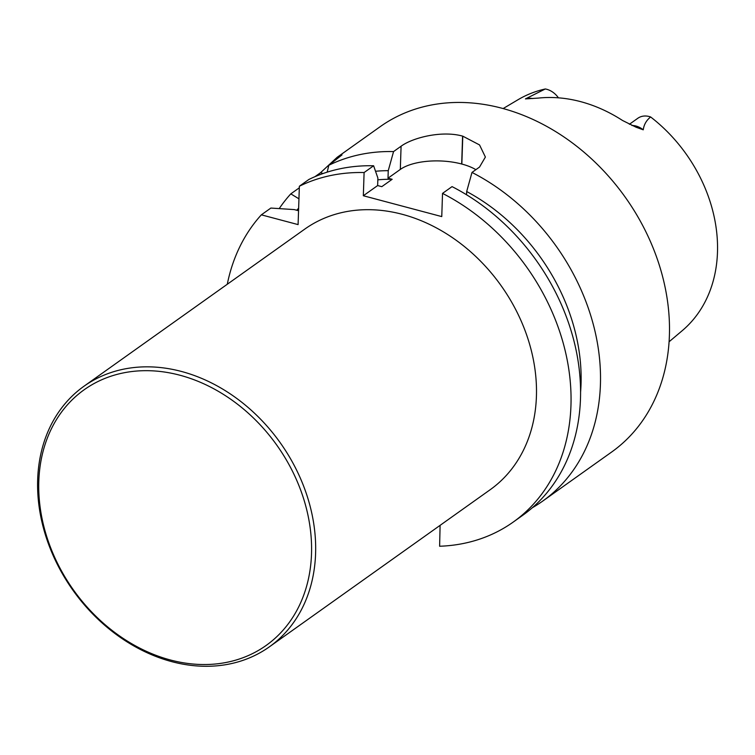 <?xml version="1.0" encoding="UTF-8"?>
<svg xmlns="http://www.w3.org/2000/svg" width="755" height="755" viewBox="0 0 755 755"><rect width="100%" height="100%" fill="white"/><g stroke="black" fill="none" stroke-linecap="round" stroke-linejoin="round"><path stroke-width="1.13" d="M337.136 157.314L380.152 126.698A199.641 158.814 -125.4 0 1 501.915 108.229A199.641 158.814 -125.4 0 1 659.134 264.59A199.641 158.814 -125.4 0 1 611.663 452.018L542.685 501.112A199.641 158.814 54.6 0 0 595.818 334.918A199.641 158.814 54.6 0 0 471.988 172.433L479.519 167.072L485.39 157.049L479.548 144.932L462.777 136.164A199.641 158.814 -125.4 0 0 462.683 136.145A199.641 158.814 -125.4 0 0 462.598 136.117C441.75 130.275 412.626 137.693 401.084 146.225L393.563 151.576A199.641 158.814 54.6 0 0 328.831 165.269L342.006 154.907L337.136 157.323L320.554 172.697L314.967 176.67M542.685 501.112A199.641 158.814 54.6 0 1 532.369 507.719M279.227 208.588A199.641 158.814 54.6 0 1 290.807 193.865L299.31 187.816M513.221 522.073A199.641 158.814 54.6 0 0 566.354 355.888A199.641 158.814 54.6 0 0 442.524 193.393L452.047 186.617A199.641 158.814 54.6 0 1 575.876 349.112A199.641 158.814 54.6 0 1 522.734 515.297L513.221 522.073A199.641 158.814 54.6 0 1 439.618 546.242L440.099 525.348M442.524 193.393L441.76 216.591L363.334 195.743L364.099 172.546L373.621 165.77L377.887 178.057L377.642 185.56L363.334 195.743M377.83 179.832A173.659 138.137 54.6 0 1 392.166 179.294L388.004 178.189L388.249 170.677L393.563 151.576M375.537 171.262A182.842 145.441 54.6 0 1 388.249 170.677M392.166 179.294L381.803 186.664L377.642 185.56M364.099 172.546A199.641 158.814 54.6 0 0 299.367 186.24L308.889 179.463A199.641 158.814 54.6 0 1 373.621 165.77M299.367 186.24L298.093 224.603L261.343 214.835L270.866 208.059L294.28 209.597L298.555 210.73M83.918 386.277L304.737 229.133A159.918 127.208 54.6 0 1 501.103 285.664A159.918 127.208 54.6 0 1 490.184 489.712L269.356 646.856A159.918 127.208 54.6 0 1 171.819 661.654A159.918 127.208 54.6 0 1 45.895 536.409A159.918 127.208 54.6 0 1 83.918 386.277A159.918 127.208 54.6 0 1 280.275 442.808A159.918 127.208 54.6 0 1 269.356 646.856M227.283 284.257A199.641 158.814 54.6 0 1 261.343 214.835M296.743 210.258A182.842 145.441 54.6 0 1 298.64 208.191M471.988 172.433L466.684 191.525L466.571 194.79M466.684 191.525A182.842 145.441 54.6 0 1 580.595 391.987M475.867 169.667A45.017 18.884 1.9 0 0 461.843 164.052L461.673 164.005A45.017 18.884 1.9 0 0 400.32 169.422L388.004 178.189M327.17 172.159L328.831 165.269M323.093 173.508A44.979 18.866 1.9 0 0 320.554 172.697M298.952 198.829L290.807 193.865M669.1 341.76L682.312 330.605A141.997 112.948 -125.4 0 0 650.631 116.968A18.79 14.949 -125.4 0 0 637.805 118.28L629.368 124.282M503.141 108.56L518.005 99.736A141.997 112.948 54.6 0 1 545.308 88.967L525.433 98.905A8.994 5.219 75.3 0 0 525.867 98.65M558.417 97.829A18.79 14.949 -125.4 0 0 545.308 88.967M650.631 116.968C646.431 120.281 643.968 124.556 643.241 129.813L636.078 127.218L622.526 120.479A143.799 114.382 -125.4 0 0 580.67 101.651A143.799 114.382 -125.4 0 0 538.306 98.093L525.433 98.905M170.432 659.993A156.917 124.82 54.6 0 1 59.419 415.042A156.917 124.82 54.6 0 1 295.62 477.83A156.917 124.82 54.6 0 1 170.432 659.993M462.777 136.164L461.843 164.052M462.598 136.117L461.673 164.005M401.084 146.225L400.32 169.422M643.241 129.813A18.79 14.949 -125.4 0 0 631.907 125.481M532.568 98.565A18.79 14.949 -125.4 0 0 525.933 98.631"/></g></svg>
